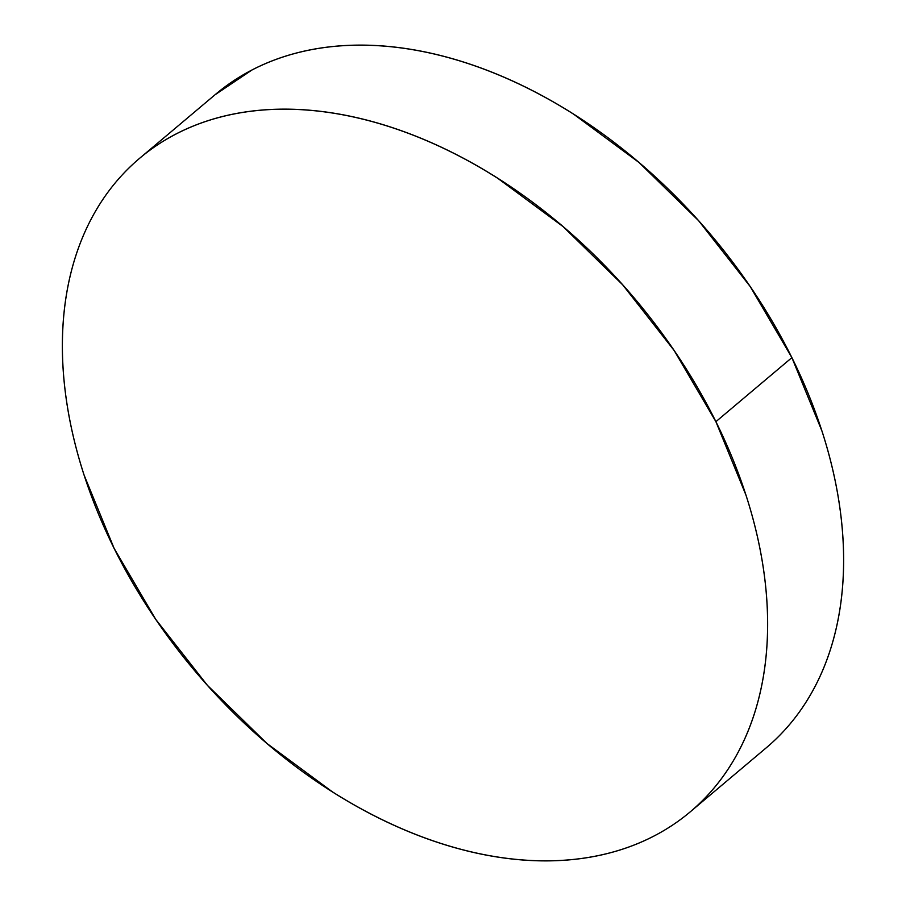 <?xml version="1.0" encoding="UTF-8"?>
<svg xmlns="http://www.w3.org/2000/svg" width="906" height="906" viewBox="0 0 906 906"><rect width="100%" height="100%" fill="white"/><g stroke="black" fill="none" stroke-linecap="round" stroke-linejoin="round"><path stroke-width="1.36" d="M690.327 811.776L766.329 747.744A427.292 288.119 -130.1 0 0 791.889 357.632L715.899 421.675A427.292 288.119 49.9 0 1 690.327 811.776A427.292 288.119 49.9 0 1 114.111 548.368A427.292 288.119 49.9 0 1 139.671 158.256A427.292 288.119 49.9 0 1 715.899 421.675L791.889 357.632A427.292 288.119 -130.1 0 0 215.673 94.224L139.671 158.256M715.899 421.675L674.234 350.622L622.615 284.733L563.022 226.545L497.734 178.289C475.231 164.031 452.411 151.868 429.274 141.812C406.137 131.755 383.125 123.997 360.26 118.539C337.383 113.069 315.084 110 293.351 109.332C271.619 108.675 250.871 110.419 231.109 114.575C211.358 118.731 192.967 125.232 175.945 134.054C158.924 142.876 143.59 153.861 129.966 167.021C116.33 180.169 104.654 195.232 94.937 212.197C85.221 229.173 77.644 247.723 72.208 267.87C66.772 288.006 63.59 309.342 62.65 331.879C61.721 354.416 63.046 377.711 66.636 401.777C70.238 425.843 76.025 450.214 84.009 474.88L114.111 548.368L155.764 619.421L207.383 685.298L266.976 743.498L332.264 791.753C354.778 806.012 377.598 818.163 400.735 828.22C423.861 838.277 446.873 846.034 469.75 851.504C492.615 856.963 514.925 860.032 536.658 860.7C558.39 861.368 579.127 859.624 598.889 855.457C618.651 851.3 637.031 844.811 654.053 835.989C671.074 827.155 686.408 816.17 700.044 803.022C713.668 789.873 725.344 774.811 735.072 757.835C744.789 740.87 752.365 722.308 757.79 702.173C763.226 682.025 766.408 660.689 767.348 638.152C768.288 615.616 766.952 592.32 763.362 568.255C759.772 544.189 753.973 519.829 745.989 495.163L715.899 421.675M776.034 738.979C789.67 725.831 801.346 710.768 811.063 693.803C820.779 676.827 828.356 658.277 833.792 638.13C839.228 617.994 842.41 596.658 843.35 574.121C844.279 551.584 842.954 528.289 839.364 504.223C835.762 480.157 829.975 455.786 821.991 431.12L791.889 357.632L750.236 286.579L698.617 220.702L639.024 162.502L573.736 114.247C551.222 99.988 528.402 87.837 505.265 77.78C482.139 67.724 459.127 59.966 436.25 54.496C413.385 49.037 391.075 45.968 369.342 45.3C347.61 44.632 326.873 46.376 307.111 50.543C287.349 54.7 268.969 61.189 251.947 70.011L214.96 94.824"/></g></svg>
